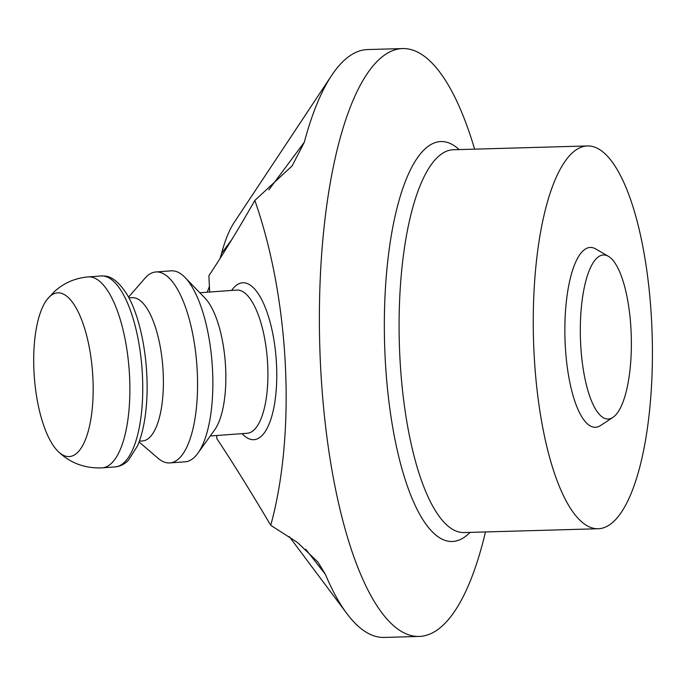 <?xml version="1.0" encoding="UTF-8"?>
<svg xmlns="http://www.w3.org/2000/svg" width="686" height="686" viewBox="0 0 686 686"><rect width="100%" height="100%" fill="white"/><g stroke="black" fill="none" stroke-linecap="round" stroke-linejoin="round"><path stroke-width="1.03" d="M651.7 323.029A191.471 59.373 -91.6 0 1 598.269 528.743A191.471 59.373 -91.6 0 1 533.494 339.03A191.471 59.373 -91.6 0 1 587.413 145.946A191.471 59.373 -91.6 0 1 651.7 323.029M608.345 256.281L595.585 248.881A89.96 27.894 88.4 0 0 564.964 338.138A89.96 27.894 88.4 0 0 600.593 425.509L612.915 417.397A82.063 25.442 -91.6 0 1 580.407 337.701A82.063 25.442 -91.6 0 1 608.345 256.281A82.063 25.442 -91.6 0 1 631.069 330.841A82.063 25.442 -91.6 0 1 612.915 417.397M59.442 292.896A82.063 29.215 85.8 0 1 93.176 390.505A82.063 29.215 85.8 0 1 58.37 451.68A82.063 29.215 85.8 0 1 34.3 376.828A82.063 29.215 85.8 0 1 47.248 299.276A82.063 29.215 85.8 0 1 59.442 292.896M216.699 435.507L216.853 438.586C233.694 464.113 251.659 493.02 270.73 525.313L297.321 542.36L317.944 562.074L325.456 574.465A294.054 91.178 88.4 0 0 346.867 613.576A294.054 91.178 88.4 0 0 384.28 637.431L419.215 636.437A294.054 91.178 -91.6 0 1 319.745 345.092A294.054 91.178 -91.6 0 1 402.545 48.569A294.054 91.178 -91.6 0 1 474.618 149.145M209.684 292.03L208.887 275.729C223.413 253.794 238.728 228.695 254.84 200.441C289.629 299.525 296.163 433.123 270.73 525.313M220.026 258.536L221.587 253.323A136.771 42.403 -91.6 0 1 234.286 222.281L331.612 75.494A294.054 91.178 88.4 0 0 304.31 142.242L292.193 165.832L254.84 200.441M402.545 48.569L367.61 49.563A294.054 91.178 88.4 0 0 331.612 75.494M485.474 531.942A294.054 91.178 -91.6 0 1 419.215 636.437M128.531 297.141L144.96 278.25A95.74 34.086 85.8 0 1 155.894 271.965L171.191 270.841A95.74 34.086 85.8 0 1 185.083 277.521L205.02 298.144A71.807 25.562 85.8 0 1 225.325 362.885A71.807 25.562 85.8 0 1 214.632 429.89L197.902 453.189A95.74 34.086 85.8 0 1 185.126 461.815L169.828 462.93A95.74 34.086 85.8 0 1 158.097 458.291L139.095 441.99M128.951 297.921L132.141 297.69A71.807 25.562 85.8 0 1 162.865 367.447A71.807 25.562 85.8 0 1 142.594 440.918L139.404 441.149M155.894 271.965A95.74 34.086 85.8 0 1 196.856 364.961A95.74 34.086 85.8 0 1 169.828 462.93M185.083 277.521A95.74 34.086 85.8 0 1 212.154 363.846A95.74 34.086 85.8 0 1 197.902 453.189M325.456 574.465L305.733 549.272M242.098 433.655A78.641 27.997 -94.2 0 0 276.75 378.158A78.641 27.997 -94.2 0 0 244.43 282.821A78.641 27.997 -94.2 0 0 231.654 290.435M304.31 142.242L268.878 189.825M231.731 239.706L221.587 253.323M459.157 149.582A200.072 62.032 88.4 0 0 384.349 320.473A200.072 62.032 88.4 0 0 456.353 540.928A200.072 62.032 88.4 0 0 470.013 532.379M598.269 528.743L464.096 532.55A191.471 59.373 -91.6 0 1 399.321 342.829A191.471 59.373 -91.6 0 1 453.24 149.754L587.413 145.946M199.815 292.75L236.67 290.067A71.807 25.562 85.8 0 1 238.394 290.101A71.807 25.562 85.8 0 1 267.549 362.225A71.807 25.562 85.8 0 1 247.114 433.286L210.259 435.979M47.248 299.276L54.64 291.353C64.115 282.855 75.306 278.044 88.211 276.904A95.74 34.086 85.8 0 1 90.509 276.947A95.74 34.086 85.8 0 1 129.388 373.081A95.74 34.086 85.8 0 1 102.171 467.869M88.211 276.904L101.082 275.961A95.74 34.086 85.8 0 1 103.38 276.012A95.74 34.086 85.8 0 1 142.259 372.172A95.74 34.086 85.8 0 1 115.016 466.926L102.145 467.869C84.995 468.564 70.401 463.161 58.37 451.68M289.269 536.563L346.867 613.576M207.223 292.21L209.41 286.405M101.082 275.961L104.495 276.029C111.707 276.338 119.064 282.238 126.567 293.719C140.141 315.226 148.948 359.481 146.804 399.098C145.801 417.877 142.739 433.423 137.62 445.737L128.342 460.357C124.492 464.268 120.05 466.454 115.016 466.926"/></g></svg>
